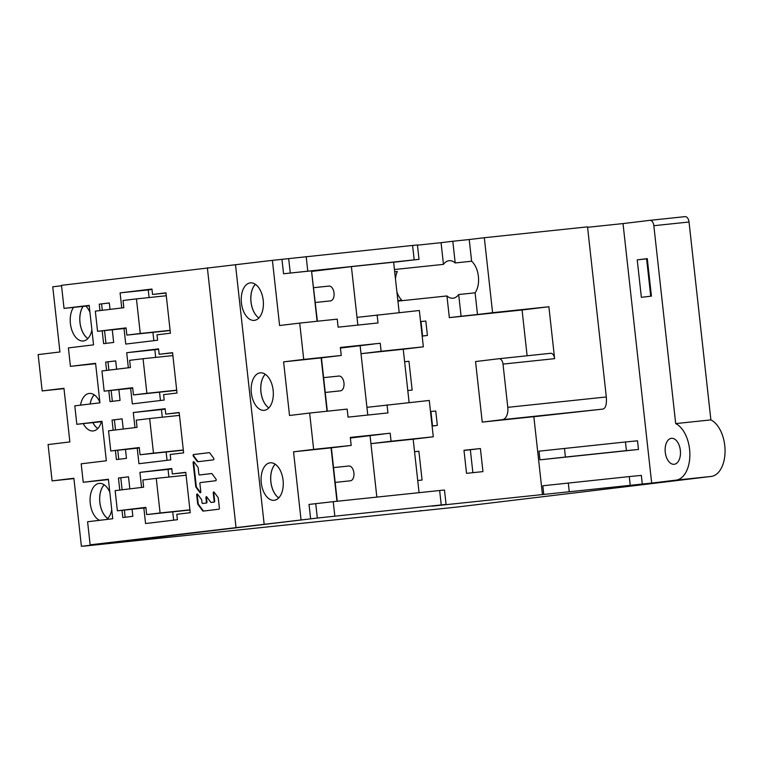 <?xml version="1.0" encoding="UTF-8"?>
<svg xmlns="http://www.w3.org/2000/svg" width="763" height="763" viewBox="0 0 763 763"><rect width="100%" height="100%" fill="white"/><g stroke="black" fill="none" stroke-linecap="round" stroke-linejoin="round"><path stroke-width="1.14" d="M123.835 307.708L95.327 311.142L97.559 331.323L126.057 327.89L126.858 335.1L140.268 333.488L136.453 298.886L123.034 300.498L123.835 307.708M136.453 298.886L166.277 295.748M140.268 333.488L170.101 330.341M126.858 335.1L170.12 330.541M97.559 331.323L126.105 328.319M130.435 367.537L101.937 370.971L104.159 391.152L132.667 387.718L133.458 394.929L146.877 393.307L143.053 358.715L129.643 360.327L130.435 367.537M143.053 358.715L172.886 355.577M146.877 393.307L176.701 390.17M133.458 394.929L176.72 390.37M104.159 391.152L132.714 388.148M137.044 427.366L108.537 430.799L110.769 450.981L139.267 447.547L140.068 454.758L153.477 453.136L149.662 418.544L136.243 420.155L137.044 427.366M149.662 418.544L179.486 415.396M153.477 453.136L183.311 449.998M140.068 454.758L183.33 450.199M110.769 450.981L139.314 447.976M143.644 487.195L115.146 490.628L117.368 510.809L145.876 507.376L146.668 514.586L160.087 512.965L156.262 478.372L142.853 479.984L143.644 487.195M156.262 478.372L186.096 475.225M160.087 512.965L189.911 509.827M146.668 514.586L189.939 510.027M117.368 510.809L145.924 507.805M350.331 480.804A7.439 4.33 -96 0 0 350.37 480.804A7.439 4.33 -96 0 0 350.408 480.804A7.439 4.33 -96 0 0 353.898 472.917A7.439 4.33 -96 0 0 348.815 466.002A7.439 4.33 -96 0 0 348.777 466.002M340.403 390.847A7.439 4.33 -96 0 0 340.441 390.847A7.439 4.33 -96 0 0 340.479 390.837A7.439 4.33 -96 0 0 343.97 382.959A7.439 4.33 -96 0 0 338.877 376.045A7.439 4.33 -96 0 0 338.839 376.045M330.474 300.889A7.439 4.33 -96 0 0 330.503 300.889A7.439 4.33 -96 0 0 330.541 300.88A7.439 4.33 -96 0 0 334.032 293.002A7.439 4.33 -96 0 0 328.948 286.077A7.439 4.33 -96 0 0 328.91 286.087M457.094 507.042A5.799 3.376 -96 0 0 457.123 507.042A5.799 3.376 -96 0 0 457.161 507.033L711.173 476.436A29.013 16.891 -96 0 0 716.839 473.909A29.013 16.891 -96 0 0 724.85 446.517A29.013 16.891 -96 0 0 710.878 419.888L689.027 222.004A5.799 3.376 -96 0 0 685.069 216.635A5.799 3.376 -96 0 0 685.04 216.644L649.914 220.335M317.093 321.271L311.523 270.827L283.559 273.764L419.011 259.344L417.418 244.933L272.401 260.355L61.488 285.333L64.035 308.395L89.185 305.372L93.544 344.866L68.393 347.899L70.434 366.354L95.585 363.322L99.943 402.826L74.793 405.849L76.834 424.304L101.984 421.281L106.343 460.776L81.193 463.809L83.234 482.264L108.384 479.231L112.743 518.735L87.592 521.758L90.139 544.83L118.284 541.864L81.403 546.308L73.887 478.258L52.094 480.89L48.079 444.562L69.881 441.93L63.958 388.3L42.165 390.933L38.15 354.595L59.943 351.972L52.752 286.812L61.536 285.753M710.878 419.888L675.694 423.599L653.843 225.705A5.799 3.376 84 0 0 649.885 220.345A5.799 3.376 84 0 0 649.857 220.345L623.028 223.578L651.678 483.074L642.293 484.057L641.34 475.406L629.275 476.579L542.817 485.783L543.771 494.434L432.182 506.127L446.069 504.429L444.476 490.008L333.231 501.673L309.025 504.429L310.617 518.84L81.403 546.308M587.577 227.307L623.028 223.578M394.433 269.53L443.465 264.37L441.062 242.682L452.802 241.261L455.196 262.958L471.62 261.223A18.856 10.978 -96 0 1 478.391 276.416A18.856 10.978 -96 0 1 475.101 292.811L477.495 314.499L492.593 312.687L484.314 237.722L587.529 226.859L606.308 396.97C606.843 404.142 605.727 408.186 602.961 409.092L533.842 416.722M484.314 237.722L469.226 239.534L471.62 261.223M452.802 241.261L469.226 239.534M441.062 242.682L417.447 245.161M420.661 510.466A5.799 3.376 84 0 0 421.939 510.743A5.799 3.376 84 0 0 421.968 510.743L84.264 546.108L317.322 518.039L446.069 504.429M83.129 306.392A18.856 10.978 -96 0 0 80.02 322.53A18.856 10.978 -96 0 0 87.879 338.562M92.905 422.616A18.856 10.978 -96 0 0 97.807 428.52A18.856 10.978 84 0 1 92.857 422.616M94.269 394.853A18.856 10.978 -96 0 0 90.168 403.999M104.197 484.81A18.856 10.978 -96 0 0 99.877 502.445A18.856 10.978 -96 0 0 107.745 518.478M278.743 497.896A18.856 10.978 84 0 1 270.855 481.854A18.856 10.978 84 0 1 275.195 464.19A18.856 10.978 -96 0 0 270.903 481.854A18.856 10.978 -96 0 0 278.762 497.877M255.357 284.294A18.856 10.978 -96 0 0 251.037 301.929A18.856 10.978 -96 0 0 258.895 317.961A18.856 10.978 84 0 1 250.989 301.938A18.856 10.978 84 0 1 255.328 284.275M265.286 374.251A18.856 10.978 -96 0 0 260.965 391.896A18.856 10.978 -96 0 0 268.834 407.919A18.856 10.978 84 0 1 260.927 391.896A18.856 10.978 84 0 1 265.266 374.232M419.011 259.344L393.632 262.253M399.192 312.62L393.622 262.176L351.4 266.621L357.857 325.086L356.998 317.37L419.345 310.503L423.351 346.831L381.128 351.276L380.251 343.264L340.365 347.461L341.252 355.472L303.722 359.421L299.706 323.092L279.592 325.515L272.401 260.355M311.886 271.38L351.4 266.621M419.068 492.64L413.164 439.211L370.942 443.656L370.055 435.644L376.846 497.085M340.432 348.052L360.126 345.687L367.785 415.043L366.936 407.328L429.273 400.461L433.289 436.789L391.066 441.233L390.179 433.222L350.303 437.418L351.19 445.43L313.65 449.388L309.644 413.05L289.52 415.482L283.598 361.853L321.137 357.895L327.022 411.228M409.121 402.587L403.236 349.254L361.013 353.698L360.126 345.687L373.536 344.065L340.384 347.556L380.251 343.264M432.087 425.935L437.352 425.42L432.106 426.078M437.352 425.42L435.759 411.009L430.494 411.515M422.158 335.978L427.414 335.462L422.168 336.121M427.414 335.462L425.821 321.051L420.566 321.557M394.681 271.8L397.361 271.514A18.856 10.978 -96 0 0 395.453 278.81M397.866 300.612L401.767 300.202A18.856 10.978 -96 0 1 396.913 291.962M527.119 355.768L522.064 309.988L449.34 317.646L446.946 295.958L397.924 301.118M397.361 271.514L394.69 271.838M475.101 292.811L458.687 294.537L461.081 316.235L477.495 314.499M446.946 295.958A18.856 10.978 -96 0 0 453.05 298.209A18.856 10.978 -96 0 0 458.687 294.537M455.196 262.958A18.856 10.978 -96 0 0 449.102 260.698A18.856 10.978 -96 0 0 443.465 264.37M492.593 312.687L548.883 306.755L554.615 358.658A5.799 3.376 -96 0 0 550.657 353.288A5.799 3.376 -96 0 0 550.628 353.298L499.078 358.724M507.786 407.337A11.607 6.753 84 0 1 502.35 419.679L482.235 422.101L475.549 361.557L499.021 358.724A5.799 3.376 84 0 1 499.05 358.724A5.799 3.376 84 0 1 503.008 364.094L507.786 407.337L606.308 396.97M542.436 494.519L533.842 416.674L482.235 422.101M480.404 448.549L482.95 471.61L466.527 473.346L463.98 450.275L480.404 448.549L470.342 449.76L472.879 472.669M522.064 309.988L548.883 306.755M449.34 317.646L461.081 316.235M538.993 451.181L539.946 459.831L638.469 449.464L626.413 450.628L625.46 441.977L538.993 451.181M539.946 459.831L565.421 457.047L564.467 448.396M565.421 457.047L626.413 450.628M638.469 449.464L637.515 440.814L625.46 441.977M675.694 423.599A29.013 16.891 84 0 1 689.666 450.218A29.013 16.891 84 0 1 681.655 477.609A29.013 16.891 84 0 1 675.989 480.146L651.678 483.074M637.229 259.849L647.282 258.638L651.421 296.12L641.359 297.332L637.229 259.849L646.604 258.857L650.734 296.206M680.348 450.399A13.057 7.601 -96 0 0 677.773 442.445A13.057 7.601 -96 0 0 671.44 438.324A13.057 7.601 -96 0 0 665.26 452.221A13.057 7.601 -96 0 0 674.168 464.295A13.057 7.601 -96 0 0 679.575 458.763A13.057 7.601 -96 0 0 680.348 450.399M543.771 494.434L642.293 484.057M82.337 546.213L84.254 546.003M350.37 438.019L383.474 434.023L350.312 437.514L390.179 433.222M414.547 451.686L418.887 451.229L422.073 480.061L417.723 480.518M418.887 451.229L414.547 451.753M569.246 491.649L568.292 482.998M630.228 485.23L629.275 476.579M647.301 258.771L646.604 258.857M404.609 361.729L408.958 361.271L412.144 390.103L407.795 390.561M408.958 361.271L404.619 361.796M463.999 450.428L470.342 449.76M209.358 452.65L194.107 454.49A0.954 0.553 -96 0 0 193.897 456.16L197.836 461.453A0.954 0.553 -96 0 0 198.189 461.682M193.85 461.768A0.954 0.553 -96 0 0 193.659 462.636L196.301 486.527A0.954 0.553 -96 0 0 196.539 487.185L200.478 492.478A0.954 0.553 -96 0 0 200.602 492.612M211.666 473.537L200.049 474.929A0.954 0.553 -96 0 0 200.049 474.929L199.505 474.996A0.954 0.553 84 0 1 198.847 474.109L198.161 467.853A0.954 0.553 -96 0 0 197.922 467.204L193.983 461.911A0.954 0.553 -96 0 0 193.115 462.693L195.757 486.584A0.954 0.553 -96 0 0 195.996 487.242L199.935 492.536A0.954 0.553 -96 0 0 200.803 491.754L199.896 483.599A0.954 0.553 84 0 1 200.345 482.588L215.748 480.728A0.954 0.553 -96 0 0 215.958 479.059L212.019 473.766A0.954 0.553 -96 0 0 211.589 473.537L199.505 474.987A0.954 0.553 84 0 1 199.505 474.996M197.417 494.043A0.954 0.553 -96 0 0 197.226 494.91L198.189 503.618A0.954 0.553 -96 0 0 198.418 504.267L203.292 510.809A0.954 0.553 -96 0 0 203.635 511.038M211.704 502.388L214.231 502.083A0.954 0.553 -96 0 0 214.68 501.062L213.783 492.917L213.239 492.974A0.954 0.553 -96 0 1 214.107 492.192L218.046 497.486A0.954 0.553 -96 0 1 218.285 498.134L219.391 508.187A0.954 0.553 -96 0 1 218.943 509.198L203.168 511.096A0.954 0.553 -96 0 0 203.168 511.096A0.954 0.553 -96 0 1 202.748 510.867L203.292 510.809M213.974 492.049A0.954 0.553 -96 0 0 213.783 492.917M206.668 496.78A0.954 0.553 -96 0 0 206.477 497.638L206.954 501.997A0.954 0.553 -96 0 1 206.506 503.008L203.196 503.408A0.954 0.553 -96 0 0 203.196 503.408L202.643 503.466A0.954 0.553 84 0 1 201.995 502.588L201.728 500.127A0.954 0.553 -96 0 0 201.489 499.479L197.55 494.186A0.954 0.553 -96 0 0 196.682 494.968L197.646 503.675A0.954 0.553 -96 0 0 197.875 504.324L202.748 510.867M283.559 273.764L281.967 259.353M107.717 518.497A18.856 10.978 84 0 1 99.839 502.455A18.856 10.978 84 0 1 104.169 484.791M90.12 404.009A18.856 10.978 84 0 1 94.24 394.833M87.859 338.581A18.856 10.978 84 0 1 79.972 322.539A18.856 10.978 84 0 1 83.081 306.392M90.139 544.83L310.617 518.84M301.042 519.851L293.536 451.81L331.066 447.852L336.96 501.281M109.815 492.192A18.856 10.978 -96 0 0 99.19 483.399A18.856 10.978 -96 0 0 90.263 503.456A18.856 10.978 -96 0 0 99.61 520.309M106.629 519.469A18.856 10.978 -96 0 0 111.751 509.789M99.877 402.235A18.856 10.978 -96 0 0 89.252 393.441A18.856 10.978 -96 0 0 80.525 405.163M83.281 423.627A18.856 10.978 -96 0 0 93.2 430.942A18.856 10.978 -96 0 0 101.384 421.72M89.948 312.277A18.856 10.978 -96 0 0 85.828 306.106M73.506 307.403A18.856 10.978 -96 0 0 70.396 323.541A18.856 10.978 -96 0 0 83.272 340.985A18.856 10.978 -96 0 0 91.894 329.874M89.233 305.744L64.035 308.395M264.16 524.295L235.509 264.799M303.722 359.421L283.598 361.853M313.65 449.388L293.536 451.81M261.28 482.865A18.856 10.978 -96 0 0 274.155 500.299A18.856 10.978 -96 0 0 283.083 480.232A18.856 10.978 -96 0 0 270.207 462.798A18.856 10.978 -96 0 0 261.28 482.865M251.351 392.907A18.856 10.978 -96 0 0 264.227 410.341A18.856 10.978 -96 0 0 273.144 390.274A18.856 10.978 -96 0 0 260.278 372.84A18.856 10.978 -96 0 0 251.351 392.907M241.423 302.949A18.856 10.978 -96 0 0 254.289 320.384A18.856 10.978 -96 0 0 263.216 300.317A18.856 10.978 -96 0 0 250.34 282.882A18.856 10.978 -96 0 0 241.423 302.949M236.005 527.262L207.364 267.765M128.356 367.785L126.696 352.706L158.551 348.872L159.152 354.28L172.562 352.668L177.016 393.031L163.606 394.643L164.198 400.05L132.342 403.885L130.635 388.367M121.756 307.956L120.087 292.887L151.951 289.043L152.543 294.451L165.962 292.839L170.416 333.202L156.997 334.814L157.598 340.222L125.742 344.065L124.026 328.538M134.965 427.614L133.296 412.535L165.161 408.701L165.752 414.109L179.162 412.497L183.625 452.86L170.206 454.471L170.807 459.879L138.952 463.713L137.235 448.196M141.565 487.443L139.906 472.364L171.761 468.53L172.362 473.937L185.771 472.316L190.225 512.688L176.816 514.3L177.407 519.708L145.552 523.542L143.845 508.024M110.015 309.368L109.309 302.949L99.247 304.16L99.953 310.579M102.194 330.837L103.606 343.655L113.668 342.444L112.266 329.778M116.625 369.197L115.709 360.899L105.647 362.11L106.562 370.408M108.794 390.666L110.006 401.615L120.068 400.403L118.875 389.607M123.224 429.025L122.099 418.849L112.047 420.07L113.162 430.237M115.404 450.494L116.405 459.564L126.467 458.353L125.475 449.436M129.834 488.854L128.499 476.808L118.446 478.019L119.772 490.065M122.004 510.323L122.805 517.524L132.867 516.313L132.085 509.264M193.897 456.16L193.354 456.217A0.954 0.553 -96 0 1 193.564 454.548L209.291 452.65A0.954 0.553 -96 0 1 209.711 452.888L213.65 458.181A0.954 0.553 -96 0 1 213.44 459.851L197.722 461.739A0.954 0.553 -96 0 0 197.722 461.739A0.954 0.553 -96 0 1 197.293 461.51L197.836 461.453M193.354 456.217L197.293 461.51M213.239 492.974L214.136 501.119A0.954 0.553 84 0 1 213.688 502.14L211.16 502.445A0.954 0.553 84 0 1 210.741 502.207L206.802 496.913A0.954 0.553 -96 0 0 205.934 497.695L206.411 502.054A0.954 0.553 84 0 1 205.962 503.065L202.653 503.466A0.954 0.553 84 0 1 202.643 503.466M70.434 366.354L95.623 363.703M76.834 424.304L102.023 421.653M83.234 482.264L108.422 479.612M158.599 349.292L154.841 349.75L155.69 357.38M159.524 392.182L160.449 400.508M159.152 354.28L172.581 352.868M126.696 352.706L154.841 349.75M151.99 289.463L148.241 289.921L149.081 297.551M152.924 332.353L153.84 340.679M152.543 294.451L165.981 293.04M120.087 292.887L148.241 289.921M165.199 409.121L161.451 409.578L162.29 417.208M166.134 452.011L167.049 460.337M165.752 414.109L179.191 412.697M133.296 412.535L161.451 409.578M171.809 468.949L168.051 469.407L168.9 477.037M172.734 511.839L173.659 520.156M172.362 473.937L185.791 472.526M139.906 472.364L168.051 469.407M109.309 302.978L99.247 304.16M101.593 303.912L102.299 310.303M104.541 330.589L105.952 343.379M115.709 360.937L105.647 362.11M107.993 361.862L108.899 370.131M111.14 390.418L112.352 401.328M122.109 418.887L112.047 420.07M114.393 419.822L115.509 429.96M117.75 450.246L118.742 459.288M128.508 476.846L118.446 478.019M120.783 477.772L122.118 489.789M124.35 510.075L125.142 517.238M317.389 321.233L311.523 270.827M331.361 447.824L337.256 501.253M309.644 413.05L347.175 409.102L348.062 417.123L387.938 412.926L387.051 404.905M331.066 447.852L351.19 445.43M370.942 443.656L391.066 441.233M433.289 436.789L413.164 439.211M321.137 357.895L341.252 355.472M299.706 323.092L337.246 319.144L338.123 327.165L378.009 322.959L377.122 314.947M361.013 353.698L381.128 351.276M423.351 346.831L403.236 349.254M327.317 411.19L321.433 357.866M63.997 388.634L42.165 390.933M73.925 478.592L52.094 480.89M290.283 272.954L288.672 258.543M317.322 518.039L315.729 503.618M432.526 425.888L430.933 411.476M422.588 335.93L420.995 321.519M414.185 259.811L412.592 245.4M306.173 256.597L307.766 271.018M602.961 409.092L502.35 419.679M554.615 358.658L503.008 364.094M689.027 222.004L653.843 225.705M711.173 476.436L675.989 480.146M421.968 510.743L457.161 507.033M333.231 501.673L334.823 516.093M441.243 504.887L439.65 490.475M193.564 454.548L194.107 454.49M199.935 492.536L200.478 492.478M196.539 487.185L195.996 487.242M195.757 486.584L196.301 486.527M193.659 462.636L193.115 462.693M199.505 474.987L200.049 474.929M214.231 502.083L213.688 502.14M214.136 501.119L214.68 501.062M198.418 504.267L197.875 504.324M197.646 503.675L198.189 503.618M197.226 494.91L196.682 494.968M202.653 503.466L203.196 503.408M206.506 503.008L205.962 503.065M206.411 502.054L206.954 501.997M206.477 497.638L205.934 497.695M335.176 482.407L350.37 480.804M333.545 467.605L348.815 466.002M325.248 392.449L340.441 390.847M323.617 377.647L338.877 376.045M315.319 302.482L330.503 300.889M313.679 287.689L328.948 286.077M550.657 353.288L499.05 358.724M649.885 220.345L685.069 216.635M421.939 510.743L457.123 507.042"/></g></svg>
